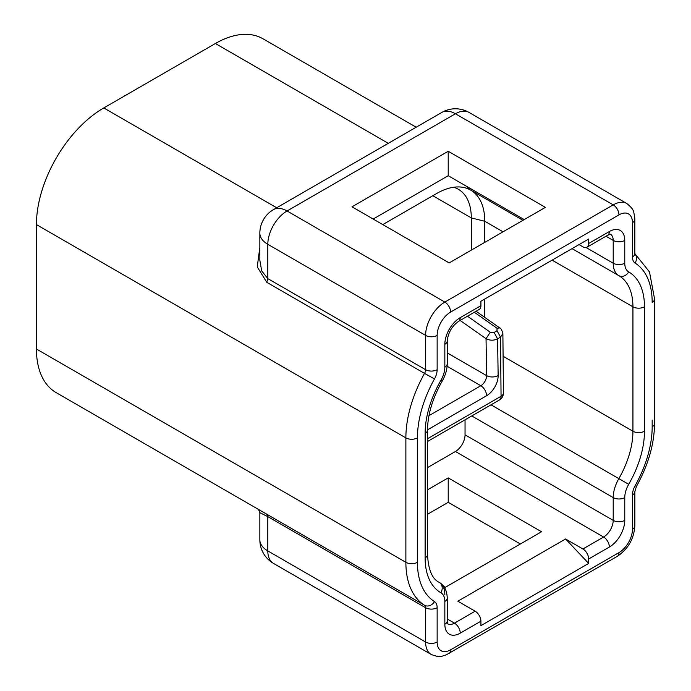 <?xml version="1.0" encoding="UTF-8"?>
<svg xmlns="http://www.w3.org/2000/svg" width="691" height="691" viewBox="0 0 691 691"><rect width="100%" height="100%" fill="white"/><g stroke="black" fill="none" stroke-linecap="round" stroke-linejoin="round"><path stroke-width="1.04" d="M499.368 400.003A8.162 8.162 0 0 0 503.454 392.851A8.162 4.768 179.4 0 1 501.061 396.263A8.162 4.716 60 0 1 499.368 400.003L427.513 441.489M499.783 327.949L499.774 327.94C500.863 328.104 501.899 329.996 502.875 333.623L500.491 337.104L497.589 338.815C493.737 340.689 489.893 340.637 486.041 338.676L490.273 332.233L467.487 316.202M449.176 262.917L352.004 206.816L448.209 151.269L545.38 207.369L449.176 262.917M373.166 219.038L448.209 175.713L448.209 151.269M448.209 175.713L524.219 219.591M443.708 586.374L445.324 587.307L541.537 531.759L448.209 477.887L448.209 502.322L520.366 543.981M427.513 514.277L448.209 502.322M448.209 477.887L427.513 489.833M382.788 224.592L436.669 193.489A68.029 39.275 -60 0 1 459.67 186.967A68.029 39.275 -60 0 1 470.683 190.12A27.208 15.712 -60 0 1 467.246 186.7M522.975 220.308L470.683 190.12A68.029 39.275 -60 0 1 484.771 221.258L484.771 242.368M453.598 187.261A62.587 36.139 -60 0 1 458.34 189.274A62.587 36.139 -60 0 1 471.297 217.924L471.297 250.142M484.771 299.022L484.771 317.376M427.513 467.617L455.429 451.499A13.604 7.851 120 0 0 465.043 434.838L465.043 419.817M447.785 623.878A13.604 7.851 120 0 0 454.462 623.135L475.149 611.198A8.162 4.716 60 0 1 480.919 621.192L480.919 625.64L588.68 563.424L588.68 558.984A8.162 4.716 -120 0 0 582.902 548.982L565.583 538.98L588.68 563.424M475.149 611.198L457.831 601.196L565.583 538.98M579.058 244.588L582.902 246.808A8.162 4.716 -120 0 0 586.987 247.214A8.162 4.716 -120 0 0 588.68 243.474L588.68 239.034L480.919 301.241L480.919 305.69A8.162 4.716 60 0 1 479.234 309.421L458.548 321.367A8.162 4.716 -120 0 0 460.241 317.627A21.767 12.568 120 0 0 444.84 344.291L444.84 367.068A19.046 10.996 -60 0 1 440.901 380.344A76.191 43.991 120 0 0 425.12 433.447L425.12 557.87A76.191 43.991 120 0 0 440.901 592.748A19.046 10.996 -60 0 1 444.84 601.464L444.84 624.249A21.767 12.568 120 0 0 460.241 633.137L480.919 621.192M259.851 233.195A27.208 15.712 -0 0 0 267.814 244.312A27.208 15.712 -60 0 1 287.059 210.98A27.208 15.712 -120 0 0 273.455 209.632A27.208 27.208 0 0 0 259.851 233.195L259.851 260.317L261.69 270.898L267.814 278.611L425.604 369.702L425.604 335.403A8.162 4.716 -0 0 0 437.144 335.403A19.046 10.996 -60 0 1 450.618 312.073L618.981 214.866A19.046 10.996 -60 0 1 632.455 222.649L632.455 256.948A13.604 7.851 120 0 0 635.115 263.081A87.075 50.279 120 0 1 652.174 302.356A8.162 4.716 -0 0 0 654.567 299.022L649.505 271.943L634.839 253.597A8.162 4.716 180 0 1 632.455 256.948M259.851 247.318L257.251 266.881L266.752 282.291L267.814 278.611L267.814 244.312L425.604 335.403A27.208 15.712 -60 0 1 444.84 302.079L287.059 210.98L455.429 113.773A27.208 15.712 -60 0 1 469.034 112.426A27.208 27.208 0 0 0 441.817 112.426A27.208 15.712 60 0 1 455.429 113.773L613.211 204.873A8.162 4.716 60 0 1 618.981 214.866M416.181 127.23L263.003 38.791A95.246 54.986 120 0 0 215.385 43.507L103.78 107.943A95.246 54.986 120 0 0 36.433 224.592L36.433 349.015A95.246 54.986 120 0 0 56.161 392.618L260.257 510.45M636.463 486.404L635.115 485.747A87.075 50.279 120 0 0 652.174 426.779A8.162 4.716 -0 0 0 654.567 423.445C654.325 443.968 648.288 464.948 636.463 486.404L634.839 491.629L634.839 525.929C633.949 538.928 628.102 549.06 617.288 556.333L446.066 654.947C441.48 655.811 441.575 658.385 431.236 654.481A27.208 15.712 -60 0 1 425.604 642.025L425.604 607.726L267.814 516.626L259.851 512.696L259.851 539.818A27.208 27.208 0 0 0 273.455 563.381A27.208 15.712 -60 0 1 267.814 550.926A27.208 15.712 180 0 1 259.851 539.818M36.433 224.592L405.876 437.887L405.876 562.31A95.246 54.986 120 0 0 424.533 605.264L260.697 510.709M474.328 312.254L497.019 328.251L497.028 330.739L500.491 337.104L501.061 396.263L427.513 438.733M476.073 311.244L499.774 327.94L497.019 328.251M497.028 330.739L494.125 332.449L497.589 338.815L498.142 375.507A8.162 4.794 179.1 0 1 486.594 375.619L486.041 338.676L460.137 320.451M494.125 332.449L490.273 332.233M447.112 366.273L480.824 385.733L428.964 415.671M447.232 352.894L486.594 375.619A8.162 4.716 -60 0 1 480.824 385.733A8.162 4.716 60 0 1 486.594 395.736L427.513 429.845M498.142 375.507A16.325 9.424 -60 0 1 486.594 395.736M586.089 247.542L613.211 263.202L613.211 240.416A13.604 7.851 120 0 0 610.516 234.266M572.044 248.639L618.842 275.657A27.208 15.712 -60 0 1 613.211 263.202A8.162 4.716 -0 0 0 624.759 263.202L624.759 240.416A8.162 4.716 -0 0 1 613.211 240.416L605.981 236.244M624.759 240.416A21.767 12.568 120 0 0 609.358 231.537L588.68 243.474M610.395 234.189L607.674 235.268A8.162 4.716 -120 0 0 609.358 231.537M491.016 404.831L618.842 478.63A68.029 39.275 120 0 0 632.93 431.227L632.93 306.795A68.029 39.275 120 0 0 618.842 275.657A8.162 6.668 -60 0 0 628.698 271.917A19.046 10.996 -60 0 1 624.759 263.202M552.118 260.136L632.93 306.795A8.162 4.716 -0 0 0 644.478 306.795A76.191 43.991 120 0 0 628.698 271.917M503.048 231.813L484.771 221.258L471.297 217.924L432.816 195.708M471.772 415.939L613.211 497.598A27.208 15.712 -60 0 1 618.842 478.63L628.698 484.322A76.191 43.991 120 0 0 644.478 431.227A8.162 4.716 -0 0 1 632.93 431.227L503.1 356.262M644.478 431.227L644.478 306.795M582.902 548.982L603.588 537.037A13.604 7.851 120 0 0 613.211 520.375L613.211 497.598A8.162 4.716 -0 0 0 624.759 497.598A19.046 10.996 -60 0 1 628.698 484.322M465.043 434.838L613.211 520.375A8.162 4.716 -0 0 0 624.759 520.375L624.759 497.598M588.68 558.984L609.358 547.039A8.162 4.716 60 0 0 603.588 537.037L455.429 451.499M609.358 547.039A21.767 12.568 120 0 0 624.759 520.375M458.548 321.367C451.888 326.23 448.113 332.76 447.232 340.957L447.232 363.742C447.163 369.538 445.488 375.325 442.197 381.095C432.54 398.336 427.643 414.678 427.513 430.113L427.513 554.536A8.162 4.716 180 0 1 425.12 557.87M427.513 554.536C428.308 569.781 432.212 579.049 439.208 582.349L439.208 582.349A8.162 6.668 120 0 1 440.901 592.748M444.84 617.581L444.84 601.464A8.162 4.716 180 0 0 447.232 598.138C447.017 590.632 444.339 585.372 439.208 582.349A27.208 15.712 -60 0 1 444.84 594.804M447.232 598.138L447.232 620.915A8.162 4.716 180 0 1 444.84 624.249M460.241 633.137A8.162 4.716 60 0 0 454.462 623.135L447.232 618.963M427.513 430.113A8.162 4.716 180 0 1 425.12 433.447M442.197 381.095L440.901 380.344M447.232 363.742A8.162 4.716 180 0 1 444.84 367.068M447.232 340.957A8.162 4.716 180 0 1 444.84 344.291M480.919 305.69L460.241 317.627M215.385 43.507L388.29 143.331M103.78 107.943L276.685 207.766M434.484 378.918A13.604 7.851 120 0 0 437.144 369.702A8.162 4.716 -0 0 1 425.604 369.702A5.442 3.144 -60 0 1 424.533 373.39L434.484 378.918A87.075 50.279 120 0 0 417.424 437.887L417.424 562.31A8.162 4.716 180 0 1 405.876 562.31L36.433 349.015M266.752 514.173L267.814 516.626L267.814 550.926L425.604 642.025A8.162 4.716 -0 0 0 437.144 642.025L437.144 607.726A13.604 7.851 120 0 0 434.484 601.585A8.162 6.668 -57.7 0 1 424.533 605.264A5.442 3.144 -60 0 1 425.604 607.726A8.162 4.716 -0 0 0 437.144 607.726M634.839 525.929A8.162 4.716 180 0 1 632.455 529.263A19.046 10.996 -60 0 1 618.981 552.593L450.618 649.799A19.046 10.996 -60 0 1 437.144 642.025M617.288 556.333A8.162 4.716 -120 0 0 618.981 552.593M448.925 653.539A8.162 4.716 -120 0 0 450.618 649.799M417.424 562.31A87.075 50.279 120 0 0 434.484 601.585M417.424 437.887A8.162 4.716 180 0 1 405.876 437.887A95.246 54.986 120 0 1 424.533 373.39L266.752 282.291M437.144 369.702L437.144 335.403M632.455 222.649A8.162 4.716 180 0 0 634.839 219.315L634.64 216.128C633.086 211.731 635.366 210.522 626.815 203.525A27.208 15.712 -60 0 0 613.211 204.873L444.84 302.079A8.162 4.716 60 0 1 450.618 312.073M652.174 420.111L652.174 426.779M634.848 253.813A8.162 6.668 122.3 0 1 635.115 263.081M634.839 491.629A8.162 4.716 180 0 1 632.455 494.963L632.455 529.263M635.115 485.747A13.604 7.851 120 0 0 632.455 494.963M503.454 392.851L502.875 333.623M447.232 620.915L447.664 623.809M607.674 235.268L586.987 247.214M273.455 209.632L441.817 112.426M258.469 509.327L259.851 512.696M431.236 654.481L273.455 563.381M626.815 203.525L469.034 112.426M654.567 423.445L654.567 299.022M634.839 219.315L634.813 254.003"/></g></svg>
